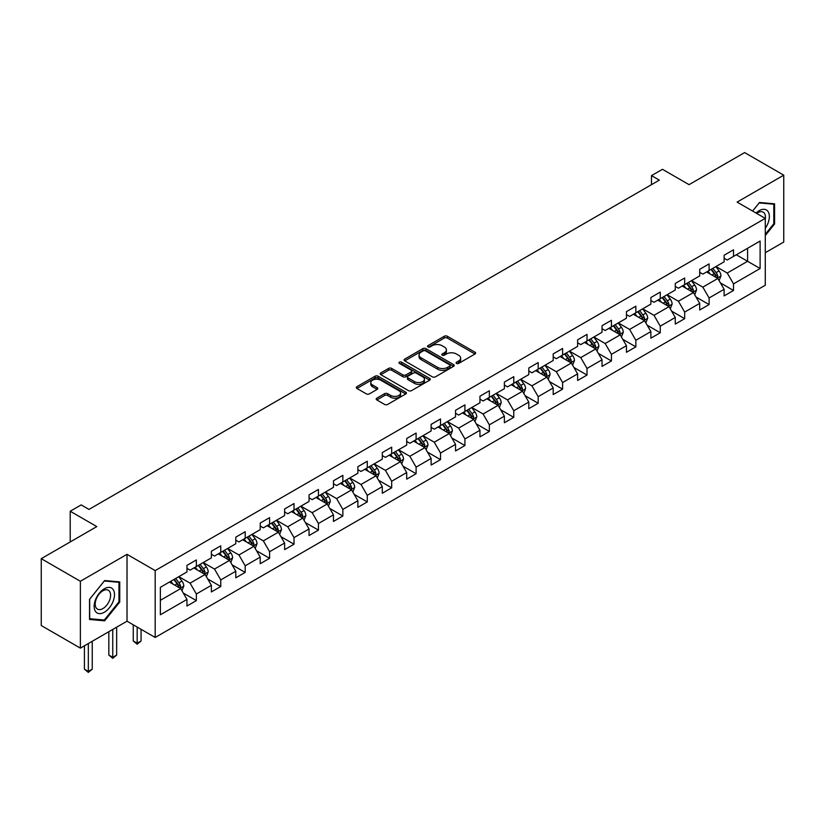 <?xml version="1.0" encoding="UTF-8"?>
<svg xmlns="http://www.w3.org/2000/svg" width="825" height="825" viewBox="0 0 825 825"><rect width="100%" height="100%" fill="white"/><g stroke="black" fill="none" stroke-linecap="round" stroke-linejoin="round"><path stroke-width="1.24" d="M456.524 363.423A1.516 0.877 0 0 0 458.679 363.423L474.994 353.997A2.176 1.258 0 0 0 475.633 353.11A2.176 1.258 0 0 0 474.994 352.223L447.346 336.26A2.176 1.258 0 0 0 444.273 336.26L427.948 345.685A1.516 0.877 0 0 0 427.505 346.304A1.516 0.877 0 0 0 427.948 346.923A1.516 0.877 0 0 0 430.103 346.923L432.218 345.706A6.951 4.012 0 0 1 442.045 345.706L444.345 347.036A6.951 4.012 0 0 1 446.387 349.872A6.951 4.012 0 0 1 444.345 352.708L442.241 353.935A1.516 0.877 0 0 0 441.787 354.554A1.516 0.877 0 0 0 442.241 355.173A1.516 0.877 0 0 0 444.386 355.173L446.5 353.956A6.951 4.012 0 0 1 456.328 353.956L458.638 355.286A6.951 4.012 0 0 1 460.67 358.122A6.951 4.012 0 0 1 458.638 360.958L456.524 362.185A1.516 0.877 0 0 0 456.081 362.804A1.516 0.877 0 0 0 456.524 363.423L456.524 362.185M376.829 398.166A2.176 1.258 0 0 0 376.19 399.052A2.176 1.258 0 0 0 376.829 399.939L384.584 404.425A2.176 1.258 0 0 0 387.657 404.425L405.787 393.958A2.176 1.258 0 0 0 406.426 393.071A2.176 1.258 0 0 0 405.787 392.184L378.139 376.221A2.176 1.258 0 0 0 375.066 376.221L356.936 386.688A2.176 1.258 0 0 0 356.297 387.575A2.176 1.258 0 0 0 356.936 388.462L366.31 393.865A2.176 1.258 0 0 0 369.383 393.865L377.138 389.39A2.176 1.258 0 0 0 377.778 388.503A2.176 1.258 0 0 0 377.138 387.616L372.488 384.935A5.816 3.352 0 0 1 370.786 382.563A5.816 3.352 0 0 1 374.375 379.459A5.816 3.352 0 0 1 380.707 380.181L398.918 390.699A5.816 3.352 0 0 1 400.62 393.071A5.816 3.352 0 0 1 397.031 396.165A5.816 3.352 0 0 1 390.699 395.443L387.657 393.69A2.176 1.258 0 0 0 384.584 393.69L376.829 398.166L376.829 399.939M765.28 252.708L783.75 242.045L783.75 175.168L744.624 152.584L689.061 184.656L662.454 169.3L651.492 175.622L659.319 180.139L88.987 509.417L81.159 504.9L70.207 511.232L70.207 541.953M80.376 581.264L80.376 648.13L127.019 621.204L127.019 554.328L80.376 581.264L41.25 558.669L96.814 526.587L70.207 511.232M127.019 554.328L155.193 570.601L765.28 218.367L765.28 285.233L155.193 637.467L155.193 570.601M783.75 175.168L737.107 202.104L765.28 218.367M432.362 376.839A2.176 1.258 0 0 0 435.435 376.839L453.564 366.372A2.176 1.258 0 0 0 454.204 365.485A2.176 1.258 0 0 0 453.564 364.598L425.917 348.635A2.176 1.258 0 0 0 422.843 348.635L404.714 359.102A2.176 1.258 0 0 0 404.075 359.989A2.176 1.258 0 0 0 404.714 360.876L432.362 376.839M400.022 363.753A1.516 0.877 0 0 1 401.569 363.969L429.65 380.181L411.551 390.627A2.176 1.258 0 0 1 408.478 390.627L380.82 374.663L380.82 372.89A2.176 1.258 0 0 0 380.191 373.777A2.176 1.258 0 0 0 380.82 374.663M380.82 372.89L388.585 368.414A2.176 1.258 0 0 1 391.658 368.414L402.868 374.89A2.176 1.258 0 0 0 405.941 374.89L411.087 371.91A2.176 1.258 0 0 0 411.727 371.023A2.176 1.258 0 0 0 411.087 370.136L399.413 363.402A1.516 0.877 0 0 1 398.97 362.783A1.516 0.877 0 0 1 399.908 361.969A1.516 0.877 0 0 1 401.569 362.154L429.681 378.386A2.176 1.258 0 0 1 430.31 379.273A2.176 1.258 0 0 1 429.681 380.16L429.681 378.386M80.376 648.13L41.25 625.536L41.25 558.669M183.284 593.051L196.35 600.6L196.35 594L211.375 585.327L211.375 591.927L220.77 586.503L220.77 579.903L235.795 571.23L235.795 577.83L245.19 572.406L245.19 565.806L260.215 557.133L260.215 563.733L269.6 558.308L269.6 551.708L284.625 543.036L284.625 549.636L294.02 544.211L294.02 537.611L309.045 528.938L309.045 535.538L318.44 530.114L318.44 523.514L333.465 514.841L333.465 521.441L342.849 516.017L342.849 509.417L357.875 500.744L357.875 507.344L367.269 501.92L367.269 495.33L382.295 486.647L382.295 493.247L391.679 487.823L391.679 481.233L406.704 472.55L406.704 479.15L416.099 473.725L416.099 467.136L431.124 458.452L431.124 465.052L440.519 459.628L440.519 453.038L455.544 444.366L455.544 450.955L464.929 445.531L464.929 438.941L479.954 430.268L479.954 436.858L489.349 431.444L489.349 424.844L504.374 416.171L504.374 422.761L513.769 417.347L513.769 410.747L528.794 402.074L528.794 408.664L538.178 403.25L538.178 396.65L553.204 387.977L553.204 394.567L562.598 389.153L562.598 382.552L577.624 373.88L577.624 380.48L587.008 375.055L587.008 368.455L602.033 359.782L602.033 366.382L611.428 360.958L611.428 354.358L626.453 345.685L626.453 352.285L635.848 346.861L635.848 340.261L650.873 331.588L650.873 338.188L660.258 332.764L660.258 326.164L675.283 317.491L675.283 324.091L684.678 318.667L684.678 312.067L699.703 303.394L699.703 309.994L709.098 304.569L709.098 297.969L724.123 289.297L724.123 295.897L733.507 290.472L733.507 283.882L760.114 268.517L760.114 241.044L747.594 248.273L747.594 261.288L760.114 268.517M196.35 600.6L186.966 606.024L186.966 599.424L160.359 614.78L160.359 587.317L186.966 571.952L186.966 565.352L196.35 559.938L196.35 566.528L211.375 557.855L211.375 551.255L220.77 545.841L220.77 552.43L235.795 543.757L235.795 537.158L245.19 531.743L245.19 538.333L260.215 529.66L260.215 523.071L269.6 517.646L269.6 524.236L284.625 515.563L284.625 508.973L294.02 503.549L294.02 510.149L309.045 501.466L309.045 494.876L318.44 489.452L318.44 496.052L333.465 487.369L333.465 480.779L342.849 475.355L342.849 481.955L357.875 473.272L357.875 466.682L367.269 461.257L367.269 467.858L382.295 459.185L382.295 452.585L391.679 447.16L391.679 453.76L406.704 445.088L406.704 438.488L416.099 433.063L416.099 439.663L431.124 430.99L431.124 424.39L440.519 418.966L440.519 425.566L455.544 416.893L455.544 410.293L464.929 404.869L464.929 411.469L479.954 402.796L479.954 396.196L489.349 390.772L489.349 397.372L504.374 388.699L504.374 382.099L513.769 376.674L513.769 383.274L528.794 374.602L528.794 368.002L538.178 362.588L538.178 369.177L553.204 360.504L553.204 353.904L562.598 348.49L562.598 355.08L577.624 346.407L577.624 339.807L587.008 334.393L587.008 340.983L602.033 332.31L602.033 325.71L611.428 320.296L611.428 326.886L626.453 318.213L626.453 311.623L635.848 306.199L635.848 312.788L650.873 304.116L650.873 297.526L660.258 292.102L660.258 298.702L675.283 290.018L675.283 283.429L684.678 278.004L684.678 284.604L699.703 275.921L699.703 269.332L709.098 263.907L709.098 270.507L724.123 261.824L724.123 255.234L733.507 249.81L733.507 256.41L760.114 241.044M193.854 567.971L205.116 574.478L190.09 583.162L178.829 576.654M186.966 568.342L190.09 570.147L196.35 566.528M190.09 583.162L196.35 594M205.116 574.478L211.375 585.327M218.264 553.884L229.536 560.381L214.51 569.064L203.239 562.557M211.375 554.245L214.51 556.05L220.77 552.43M214.51 569.064L220.77 579.903M229.536 560.381L235.795 571.23M242.684 539.787L253.956 546.294L238.93 554.967L227.659 548.46M235.795 540.148L238.93 541.953L245.19 538.333M238.93 554.967L245.19 565.806M253.956 546.294L260.215 557.133M267.094 525.69L278.365 532.197L263.34 540.87L252.068 534.363M260.215 526.051L263.34 527.856L269.6 524.236M263.34 540.87L269.6 551.708M278.365 532.197L284.625 543.036M291.514 511.593L302.785 518.1L287.76 526.773L276.488 520.266M284.625 511.954L287.76 513.758L294.02 510.149M287.76 526.773L294.02 537.611M302.785 518.1L309.045 528.938M315.934 497.496L327.195 504.003L312.18 512.676L300.908 506.168M309.045 497.857L312.18 499.661L318.44 496.052M312.18 512.676L318.44 523.514M327.195 504.003L333.465 514.841M340.343 483.398L351.615 489.906L336.59 498.578L325.318 492.071M333.465 483.759L336.59 485.564L342.849 481.955M336.59 498.578L342.849 509.417M351.615 489.906L357.875 500.744M364.763 469.301L376.035 475.808L361.01 484.481L349.738 477.974M357.875 469.662L361.01 471.467L367.269 467.858M361.01 484.481L367.269 495.33M376.035 475.808L382.295 486.647M389.183 455.204L400.445 461.711L385.419 470.384L374.158 463.877M382.295 455.565L385.419 457.37L391.679 453.76M385.419 470.384L391.679 481.233M400.445 461.711L406.704 472.55M413.593 441.107L424.865 447.614L409.839 456.287L398.568 449.78M406.704 441.468L409.839 443.272L416.099 439.663M409.839 456.287L416.099 467.136M424.865 447.614L431.124 458.452M438.013 427.01L449.285 433.517L434.259 442.19L422.988 435.683M431.124 427.371L434.259 429.175L440.519 425.566M434.259 442.19L440.519 453.038M449.285 433.517L455.544 444.366M462.423 412.912L473.694 419.42L458.669 428.093L447.397 421.585M455.544 413.273L458.669 415.088L464.929 411.469M458.669 428.093L464.929 438.941M473.694 419.42L479.954 430.268M486.843 398.815L498.114 405.323L483.089 413.995L471.817 407.488M479.954 399.176L483.089 400.991L489.349 397.372M483.089 413.995L489.349 424.844M498.114 405.323L504.374 416.171M511.263 384.718L522.524 391.225L507.499 399.898L496.238 393.401M504.374 385.079L507.499 386.894L513.769 383.274M507.499 399.898L513.769 410.747M522.524 391.225L528.794 402.074M535.673 370.621L546.944 377.128L531.919 385.811L520.647 379.304M528.794 370.982L531.919 372.797L538.178 369.177M531.919 385.811L538.178 396.65M546.944 377.128L553.204 387.977M560.092 356.524L571.364 363.031L556.339 371.714L545.067 365.207M553.204 356.895L556.339 358.7L562.598 355.08M556.339 371.714L562.598 382.552M571.364 363.031L577.624 373.88M584.512 342.437L595.774 348.934L580.748 357.617L569.487 351.11M577.624 342.798L580.748 344.603L587.008 340.983M580.748 357.617L587.008 368.455M595.774 348.934L602.033 359.782M608.922 328.34L620.194 334.847L605.168 343.52L593.897 337.012M602.033 328.701L605.168 330.505L611.428 326.886M605.168 343.52L611.428 354.358M620.194 334.847L626.453 345.685M633.342 314.243L644.614 320.75L629.588 329.423L618.317 322.915M626.453 314.603L629.588 316.408L635.848 312.788M629.588 329.423L635.848 340.261M644.614 320.75L650.873 331.588M657.752 300.145L669.023 306.653L653.998 315.325L642.727 308.818M650.873 300.506L653.998 302.311L660.258 298.702M653.998 315.325L660.258 326.164M669.023 306.653L675.283 317.491M682.172 286.048L693.443 292.555L678.418 301.228L667.147 294.721M675.283 286.409L678.418 288.214L684.678 284.604M678.418 301.228L684.678 312.067M693.443 292.555L699.703 303.394M706.592 271.951L717.853 278.458L702.828 287.131L691.567 280.624M699.703 272.312L702.828 274.117L709.098 270.507M702.828 287.131L709.098 297.969M717.853 278.458L724.123 289.297M736.323 254.781L747.594 261.288L727.248 273.034L715.976 266.527M724.123 258.215L727.248 260.019L733.507 256.41M727.248 273.034L733.507 283.882M127.019 621.204L155.193 637.467M651.492 175.622L651.492 184.656M160.359 600.322L180.706 588.576L169.434 582.068M180.706 588.576L186.966 599.424M720.442 282.934L733.507 290.472M696.022 297.021L709.098 304.569M671.612 311.118L684.678 318.667M647.192 325.215L660.258 332.764M622.772 339.312L635.848 346.861M598.362 353.409L611.428 360.958M573.942 367.507L587.008 375.055M549.533 381.604L562.598 389.153M525.112 395.701L538.178 403.25M500.692 409.798L513.769 417.347M476.283 423.895L489.349 431.444M451.863 437.993L464.929 445.531M427.443 452.09L440.519 459.628M403.033 466.187L416.099 473.725M378.613 480.284L391.679 487.823M354.203 494.381L367.269 501.92M329.783 508.468L342.849 516.017M305.363 522.565L318.44 530.114M280.954 536.663L294.02 544.211M256.534 550.76L269.6 558.308M232.114 564.857L245.19 572.406M207.704 578.954L220.77 586.503M765.28 235.548L774.592 223.957L774.592 203.827L759.495 202.476L752.606 211.045M89.533 619.472L104.641 620.823L119.738 602.033L119.738 581.903L104.641 580.553L89.533 599.342L89.533 619.472M773.809 223.513L774.592 223.957M118.955 601.59L119.738 602.033M103.043 619.905L104.641 620.823M457.132 363.639L458.638 362.773A6.951 4.012 0 0 0 460.67 359.927L460.67 358.122M446.387 349.872L446.387 351.677A6.951 4.012 0 0 1 444.345 354.523L442.85 355.389M474.973 354.018L447.346 338.064A2.176 1.258 0 0 0 444.273 338.064L428.557 347.139M453.533 366.393L425.917 350.439A2.176 1.258 0 0 0 422.843 350.439L404.745 360.886M449.728 366.104A1.516 0.877 0 0 0 450.172 365.485A1.516 0.877 0 0 0 449.728 364.867L425.452 350.852A1.516 0.877 0 0 0 423.297 350.852L421.07 352.131A6.951 4.012 0 0 0 419.038 354.977A6.951 4.012 0 0 0 421.07 357.813L437.662 367.393A6.951 4.012 0 0 0 447.501 367.393L449.728 366.104L449.728 367.909A1.516 0.877 0 0 0 450.172 367.29L450.172 365.485M419.038 354.977L419.038 356.782A6.951 4.012 0 0 0 421.07 359.618L421.07 357.813M449.728 367.909L447.501 369.198A6.951 4.012 0 0 1 437.662 369.198L421.07 359.618M380.851 374.684L388.585 370.219L388.585 368.414M411.727 371.023L411.727 372.838A2.176 1.258 0 0 1 411.087 373.725L405.941 376.695A2.176 1.258 0 0 1 402.868 376.695L391.658 370.219A2.176 1.258 0 0 0 388.585 370.219M414.511 381.604A5.816 3.352 0 0 0 420.843 382.336A5.816 3.352 0 0 0 424.432 379.232A5.816 3.352 0 0 0 422.73 376.86L416.316 373.158A2.176 1.258 0 0 0 413.243 373.158L408.097 376.128A2.176 1.258 0 0 0 407.457 377.015A2.176 1.258 0 0 0 408.097 377.902L414.511 381.604L414.511 383.408A5.816 3.352 0 0 0 420.843 384.141A5.816 3.352 0 0 0 424.432 381.037L424.432 379.232M407.457 377.015L407.457 378.819A2.176 1.258 0 0 0 408.097 379.706L408.097 377.902M414.511 383.408L408.097 379.706M400.62 393.071L400.62 394.876A5.816 3.352 0 0 1 397.031 397.98A5.816 3.352 0 0 1 390.699 397.248L387.657 395.495A2.176 1.258 0 0 0 384.584 395.495L376.86 399.96M370.786 382.563L370.786 384.368A5.816 3.352 0 0 0 372.488 386.739L372.488 384.935M377.138 387.616L377.138 389.39L372.488 386.739M405.756 393.968L378.139 378.025A2.176 1.258 0 0 0 375.066 378.025L356.967 388.472M719.091 280.593L720.957 275.911A5.868 3.382 -120 0 0 719.08 270.909L715.852 266.599M710.222 274.044L708.025 271.116M716.946 277.932L717.791 276.158A5.868 3.382 -120 0 0 716.11 272.632L712.882 268.321M711.408 269.167L714.997 273.952A2.991 1.722 60 0 1 715.533 274.859L717.791 276.158M711.006 269.404L714.233 273.714A5.868 3.382 60 0 1 715.914 277.241M765.28 228.308A14.386 8.302 120 0 0 767.993 223.214A14.386 8.302 120 0 0 767.095 210.478A14.386 8.302 120 0 0 756.061 213.046M772.839 203.662L773.809 204.229L773.809 223.74L765.28 234.352M752.637 211.066L759.175 202.919L773.809 204.229M765.28 219.13A10.89 6.291 120 0 0 763.197 212.169A10.89 6.291 120 0 0 756.69 213.407M104.321 612.253A14.386 8.302 120 0 0 114.5 594.629A14.386 8.302 120 0 0 104.321 588.761A14.386 8.302 120 0 0 94.153 606.385A14.386 8.302 120 0 0 104.321 612.253M102.898 608.582A10.89 6.291 120 0 0 110.014 598.981A10.89 6.291 120 0 0 108.343 590.246A10.89 6.291 120 0 0 102.898 590.793A10.89 6.291 120 0 0 95.782 600.383A10.89 6.291 120 0 0 97.453 609.118A10.89 6.291 120 0 0 102.898 608.582M89.688 599.197L104.321 580.996L118.955 582.306L118.955 601.817L104.321 620.018L89.688 618.709L89.657 599.177M117.985 581.738L118.955 582.306M694.681 294.69L696.537 290.008A5.868 3.382 -120 0 0 694.671 285.007L691.443 280.696M685.802 288.142L683.616 285.213M692.536 292.029L693.371 290.256A5.868 3.382 -120 0 0 691.69 286.729L688.462 282.418M686.998 283.264L690.577 288.049A2.991 1.722 60 0 1 691.123 288.956L693.371 290.256M686.586 283.501L689.813 287.812A5.868 3.382 60 0 1 691.494 291.338M670.261 308.787L672.127 304.105A5.868 3.382 -120 0 0 670.251 299.104L667.023 294.793M661.392 302.239L659.196 299.31M668.116 306.127L668.962 304.353A5.868 3.382 -120 0 0 667.281 300.826L664.053 296.515M662.578 297.361L666.167 302.146A2.991 1.722 60 0 1 666.703 303.053L668.962 304.353M662.166 297.598L665.404 301.909A5.868 3.382 60 0 1 667.074 305.436M645.841 322.884L647.708 318.192A5.868 3.382 -120 0 0 645.841 313.201L642.603 308.89M636.972 316.336L634.776 313.407M643.706 320.224L644.542 318.45A5.868 3.382 -120 0 0 642.861 314.923L639.633 310.602M638.158 311.458L641.747 316.243A2.991 1.722 60 0 1 642.293 317.151L644.542 318.45M637.756 311.695L640.984 316.006A5.868 3.382 60 0 1 642.665 319.533M621.431 336.982L623.288 332.289A5.868 3.382 -120 0 0 621.421 327.298L618.193 322.988M612.562 330.433L610.366 327.504M619.286 334.321L620.122 332.547A5.868 3.382 -120 0 0 618.451 329.02L615.213 324.699M613.748 325.555L617.327 330.34A2.991 1.722 60 0 1 617.873 331.248L620.122 332.547M613.336 325.793L616.564 330.103A5.868 3.382 60 0 1 618.245 333.63M597.011 351.079L598.878 346.387A5.868 3.382 -120 0 0 597.001 341.395L593.773 337.085M588.143 344.53L585.946 341.602M594.866 348.418L595.712 346.644A5.868 3.382 -120 0 0 594.031 343.107L590.803 338.797M589.328 339.653L592.917 344.427A2.991 1.722 60 0 1 593.453 345.335L595.712 346.644M588.926 339.879L592.154 344.2A5.868 3.382 60 0 1 593.835 347.727M572.602 365.176L574.458 360.484A5.868 3.382 -120 0 0 572.591 355.493L569.353 351.182M563.722 358.627L561.536 355.699M570.457 362.515L571.292 360.742A5.868 3.382 -120 0 0 569.611 357.204L566.383 352.894M564.919 353.75L568.497 358.524A2.991 1.722 60 0 1 569.044 359.432L571.292 360.742M564.506 353.977L567.734 358.298A5.868 3.382 60 0 1 569.415 361.824M548.182 379.273L550.048 374.581A5.868 3.382 -120 0 0 548.171 369.59L544.943 365.279M539.313 372.725L537.116 369.796M546.037 376.613L546.872 374.828A5.868 3.382 -120 0 0 545.201 371.302L541.963 366.991M540.499 367.837L544.077 372.622A2.991 1.722 60 0 1 544.624 373.529L546.872 374.828M540.086 368.074L543.324 372.384A5.868 3.382 60 0 1 544.995 375.922M523.762 393.37L525.628 388.678A5.868 3.382 -120 0 0 523.751 383.687L520.523 379.376M514.893 386.822L512.696 383.893M521.617 390.699L522.462 388.926A5.868 3.382 -120 0 0 520.781 385.399L517.553 381.088M516.079 381.934L519.668 386.719A2.991 1.722 60 0 1 520.204 387.626L522.462 388.926M515.677 382.171L518.904 386.482A5.868 3.382 60 0 1 520.585 390.019M499.352 407.468L501.208 402.775A5.868 3.382 -120 0 0 499.342 397.784L496.114 393.473M490.473 400.919L488.287 397.99M497.207 404.797L498.042 403.023A5.868 3.382 -120 0 0 496.361 399.496L493.133 395.185M491.669 396.031L495.248 400.816A2.991 1.722 60 0 1 495.794 401.723L498.042 403.023M491.257 396.268L494.484 400.579A5.868 3.382 60 0 1 496.165 404.106M474.932 421.565L476.798 416.873A5.868 3.382 -120 0 0 474.922 411.881L471.694 407.571M466.063 415.016L463.867 412.088M472.787 418.894L473.632 417.12A5.868 3.382 -120 0 0 471.952 413.593L468.724 409.282M467.249 410.128L470.838 414.913A2.991 1.722 60 0 1 471.374 415.821L473.632 417.12M466.837 410.365L470.075 414.676A5.868 3.382 60 0 1 471.745 418.203M450.522 435.662L452.378 430.97A5.868 3.382 -120 0 0 450.512 425.978L447.274 421.657M441.643 429.113L439.447 426.185M448.377 432.991L449.213 431.217A5.868 3.382 -120 0 0 447.532 427.69L444.304 423.38M442.829 424.225L446.418 429.01A2.991 1.722 60 0 1 446.964 429.918L449.213 431.217M442.427 424.463L445.655 428.773A5.868 3.382 60 0 1 447.336 432.3M426.102 449.759L427.958 445.067A5.868 3.382 -120 0 0 426.092 440.076L422.864 435.755M417.233 443.211L415.037 440.272M423.957 447.088L424.793 445.314A5.868 3.382 -120 0 0 423.122 441.787L419.884 437.477M418.419 438.323L421.998 443.108A2.991 1.722 60 0 1 422.544 444.015L424.793 445.314M418.007 438.56L421.235 442.87A5.868 3.382 60 0 1 422.916 446.397M401.682 463.856L403.549 459.164A5.868 3.382 -120 0 0 401.672 454.162L398.444 449.852M392.813 457.298L390.617 454.369M399.537 461.185L400.383 459.412A5.868 3.382 -120 0 0 398.702 455.885L395.474 451.574M393.999 452.42L397.588 457.205A2.991 1.722 60 0 1 398.124 458.112L400.383 459.412M393.597 452.657L396.825 456.968A5.868 3.382 60 0 1 398.506 460.494M377.272 477.953L379.129 473.261A5.868 3.382 -120 0 0 377.262 468.26L374.024 463.949M368.393 471.395L366.207 468.466M375.127 475.282L375.963 473.509A5.868 3.382 -120 0 0 374.282 469.982L371.054 465.671M369.59 466.517L373.168 471.302A2.991 1.722 60 0 1 373.715 472.209L375.963 473.509M369.177 466.754L372.405 471.065A5.868 3.382 60 0 1 374.086 474.592M352.853 492.04L354.719 487.358A5.868 3.382 -120 0 0 352.842 482.357L349.614 478.046M343.984 485.492L341.787 482.563M350.707 489.38L351.543 487.606A5.868 3.382 -120 0 0 349.872 484.079L346.634 479.768M345.17 480.614L348.748 485.399A2.991 1.722 60 0 1 349.295 486.307L351.543 487.606M344.757 480.851L347.995 485.162A5.868 3.382 60 0 1 349.666 488.689M328.433 506.137L330.299 501.456A5.868 3.382 -120 0 0 328.422 496.454L325.194 492.143M319.564 499.589L317.367 496.66M326.287 503.477L327.133 501.703A5.868 3.382 -120 0 0 325.452 498.176L322.224 493.866M320.75 494.711L324.338 499.496A2.991 1.722 60 0 1 324.875 500.404L327.133 501.703M320.347 494.948L323.575 499.259A5.868 3.382 60 0 1 325.256 502.786M304.023 520.235L305.879 515.553A5.868 3.382 -120 0 0 304.012 510.551L300.785 506.241M295.144 513.686L292.957 510.757M301.878 517.574L302.713 515.8A5.868 3.382 -120 0 0 301.032 512.273L297.804 507.963M296.34 508.808L299.918 513.593A2.991 1.722 60 0 1 300.465 514.501L302.713 515.8M295.927 509.046L299.155 513.356A5.868 3.382 60 0 1 300.836 516.883M279.603 534.332L281.469 529.64A5.868 3.382 -120 0 0 279.593 524.648L276.365 520.338M270.734 527.783L268.537 524.855M277.458 531.671L278.303 529.898A5.868 3.382 -120 0 0 276.623 526.371L273.395 522.05M271.92 522.906L275.509 527.691A2.991 1.722 60 0 1 276.045 528.598L278.303 529.898M271.507 523.143L274.746 527.453A5.868 3.382 60 0 1 276.427 530.98M255.193 548.429L257.049 543.737A5.868 3.382 -120 0 0 255.183 538.746L251.945 534.435M246.314 541.881L244.118 538.952M253.048 545.768L253.883 543.995A5.868 3.382 -120 0 0 252.203 540.468L248.975 536.147M247.5 537.003L251.089 541.788A2.991 1.722 60 0 1 251.635 542.695L253.883 543.995M247.098 537.24L250.326 541.551A5.868 3.382 60 0 1 252.007 545.077M230.773 562.526L232.629 557.834A5.868 3.382 -120 0 0 230.763 552.843L227.535 548.532M221.904 555.978L219.708 553.049M228.628 559.866L229.463 558.092A5.868 3.382 -120 0 0 227.793 554.555L224.555 550.244M223.09 551.1L226.669 555.875A2.991 1.722 60 0 1 227.215 556.792L229.463 558.092M222.678 551.327L225.906 555.648A5.868 3.382 60 0 1 227.587 559.175M137.167 627.052L137.167 643.232L141.075 640.973L141.075 629.31M141.075 640.973L137.167 644.222L133.248 640.973L133.248 624.793M133.248 640.973L137.167 643.232L137.167 644.222M206.353 576.623L208.22 571.931A5.868 3.382 -120 0 0 206.343 566.94L203.115 562.629M197.484 570.075L195.288 567.146M204.208 573.963L205.054 572.189A5.868 3.382 -120 0 0 203.373 568.652L200.145 564.341M198.67 565.197L202.259 569.972A2.991 1.722 60 0 1 202.795 570.879L205.054 572.189M198.268 565.424L201.496 569.745A5.868 3.382 60 0 1 203.177 573.272M112.747 629.444L112.747 657.329L116.655 655.071L116.655 627.186M116.655 655.071L112.747 658.319L108.828 655.071L108.828 631.702M108.828 655.071L112.747 657.329L112.747 658.319M181.943 590.721L183.8 586.028A5.868 3.382 -120 0 0 181.933 581.037L178.695 576.727M173.064 584.172L170.878 581.243M179.798 588.06L180.634 586.276A5.868 3.382 -120 0 0 178.953 582.749L175.725 578.438M174.261 579.284L177.839 584.069A2.991 1.722 60 0 1 178.386 584.977L180.634 586.276M173.848 579.521L177.076 583.842A5.868 3.382 60 0 1 178.757 587.369M88.327 643.541L88.327 671.426L92.245 669.168L92.245 641.283M92.245 669.168L88.327 672.416L84.418 669.168L84.418 645.8M84.418 669.168L88.327 671.426L88.327 672.416M458.638 362.773L458.638 360.958M442.241 355.173L442.241 353.935M444.345 354.523L444.345 352.708M427.948 346.923L427.948 345.685M444.273 338.064L444.273 336.26M447.346 338.064L447.346 336.26M474.994 353.997L474.994 352.223M404.714 360.876L404.714 359.102M422.843 350.439L422.843 348.635M425.917 350.439L425.917 348.635M453.564 366.372L453.564 364.598M437.662 369.198L437.662 367.393M447.501 369.198L447.501 367.393M391.658 370.219L391.658 368.414M402.868 376.695L402.868 374.89M405.941 376.695L405.941 374.89M411.087 373.725L411.087 371.91M401.569 363.969L401.569 362.154M384.584 395.495L384.584 393.69M387.657 395.495L387.657 393.69M390.699 397.248L390.699 395.443M356.936 388.462L356.936 386.688M375.066 378.025L375.066 376.221M378.139 378.025L378.139 376.221M405.787 393.958L405.787 392.184M717.276 278.118L720.916 276.024M716.11 272.632L719.08 270.909M711.934 275.034L714.233 273.714M692.866 292.215L696.506 290.122M691.69 286.729L694.671 285.007M687.524 289.132L689.813 287.812M668.446 306.312L672.086 304.219M667.281 300.826L670.251 299.104M663.104 303.229L665.404 301.909M644.026 320.409L647.666 318.306M642.861 314.923L645.841 313.201M638.694 317.326L640.984 316.006M619.616 334.507L623.257 332.403M618.451 329.02L621.421 327.298M614.274 331.423L616.564 330.103M595.196 348.604L598.837 346.5M594.031 343.107L597.001 341.395M589.854 345.52L592.154 344.2M570.787 362.701L574.417 360.597M569.611 357.204L572.591 355.493M565.445 359.618L567.734 358.298M546.367 376.798L550.007 374.694M545.201 371.302L548.171 369.59M541.025 373.715L543.324 372.384M521.947 390.895L525.587 388.792M520.781 385.399L523.751 383.687M516.605 387.812L518.904 386.482M497.537 404.993L501.177 402.889M496.361 399.496L499.342 397.784M492.195 401.909L494.484 400.579M473.117 419.09L476.757 416.986M471.952 413.593L474.922 411.881M467.775 416.006L470.075 414.676M448.697 433.187L452.337 431.083M447.532 427.69L450.512 425.978M443.365 430.103L445.655 428.773M424.287 447.284L427.927 445.18M423.122 441.787L426.092 440.076M418.945 444.201L421.235 442.87M399.867 461.381L403.507 459.278M398.702 455.885L401.672 454.162M394.525 458.298L396.825 456.968M375.457 475.468L379.088 473.375M374.282 469.982L377.262 468.26M370.116 472.385L372.405 471.065M351.037 489.565L354.678 487.472M349.872 484.079L352.842 482.357M345.696 486.482L347.995 485.162M326.618 503.662L330.258 501.569M325.452 498.176L328.422 496.454M321.276 500.579L323.575 499.259M302.208 517.76L305.848 515.666M301.032 512.273L304.012 510.551M296.866 514.676L299.155 513.356M277.788 531.857L281.428 529.753M276.623 526.371L279.593 524.648M272.446 528.773L274.746 527.453M253.368 545.954L257.008 543.85M252.203 540.468L255.183 538.746M248.036 542.871L250.326 541.551M228.958 560.051L232.598 557.947M227.793 554.555L230.763 552.843M223.616 556.968L225.906 555.648M204.538 574.148L208.178 572.045M203.373 568.652L206.343 566.94M199.196 571.065L201.496 569.745M180.128 588.246L183.758 586.142M178.953 582.749L181.933 581.037M174.787 585.162L177.076 583.842"/></g></svg>
